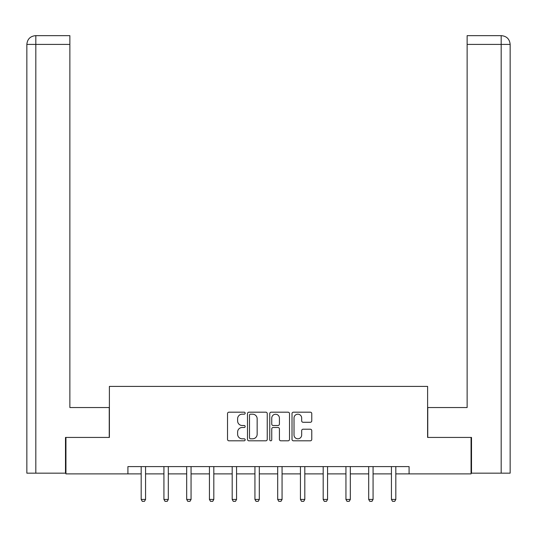 <?xml version="1.0" encoding="UTF-8"?>
<svg xmlns="http://www.w3.org/2000/svg" width="537" height="537" viewBox="0 0 537 537"><rect width="100%" height="100%" fill="white"/><g stroke="black" fill="none" stroke-linecap="round" stroke-linejoin="round"><path stroke-width="0.81" d="M245.167 413.188A1 1 0 0 0 244.167 412.181L228.957 412.181A1.43 1.43 0 0 0 227.527 413.618L227.527 439.38A1.43 1.43 0 0 0 228.957 440.817L244.167 440.817A1 1 0 0 0 245.167 439.81A1 1 0 0 0 244.167 438.81L242.194 438.81A4.578 4.578 0 0 1 237.616 434.232L237.616 432.084A4.578 4.578 0 0 1 242.194 427.499L244.167 427.499A1 1 0 0 0 245.167 426.499A1 1 0 0 0 244.167 425.499L242.194 425.499A4.578 4.578 0 0 1 237.616 420.914L237.616 418.766A4.578 4.578 0 0 1 242.194 414.188L244.167 414.188A1 1 0 0 0 245.167 413.188M310.332 422.277A1.43 1.43 0 0 0 311.769 420.847L311.769 413.618A1.43 1.43 0 0 0 310.332 412.181L293.444 412.181A1.43 1.43 0 0 0 292.014 413.618L292.014 439.38A1.43 1.43 0 0 0 293.444 440.817L310.332 440.817A1.43 1.43 0 0 0 311.769 439.38L311.769 430.647A1.43 1.43 0 0 0 310.332 429.217L303.103 429.217A1.43 1.43 0 0 0 301.673 430.647L301.673 434.977A3.826 3.826 0 0 1 297.847 438.81A3.826 3.826 0 0 1 294.014 434.977L294.014 418.014A3.826 3.826 0 0 1 297.847 414.188A3.826 3.826 0 0 1 301.673 418.014L301.673 420.847A1.43 1.43 0 0 0 303.103 422.277L310.332 422.277M69.87 35.657L35.61 35.657L69.87 35.657L69.87 44.41L35.818 44.41L35.818 473.164L65.494 473.164L65.494 437.433L109.394 437.433L109.394 386.392L427.606 386.392L427.606 437.433L471.063 437.433L471.063 473.896L409.087 473.896L409.087 466.606L127.913 466.606L127.913 473.896L141.184 473.896M65.937 437.433L65.937 473.896L127.913 473.896M267.245 413.618A1.43 1.43 0 0 0 265.815 412.181L248.926 412.181A1.43 1.43 0 0 0 247.49 413.618L247.49 439.38A1.43 1.43 0 0 0 248.926 440.817L265.815 440.817A1.43 1.43 0 0 0 267.245 439.38L267.245 413.618M271.185 412.181L288.074 412.181A1.43 1.43 0 0 1 289.51 413.618L289.51 439.38A1.43 1.43 0 0 1 288.074 440.817L280.844 440.817A1.43 1.43 0 0 1 279.415 439.38L279.415 428.929A1.43 1.43 0 0 0 277.985 427.499L273.185 427.499A1.43 1.43 0 0 0 271.756 428.929L271.756 439.81A1 1 0 0 1 270.755 440.817A1 1 0 0 1 269.755 439.81L269.755 413.618A1.43 1.43 0 0 1 271.185 412.181M145.561 473.896L163.933 473.896M168.309 473.896L186.688 473.896M191.058 473.896L209.437 473.896M213.813 473.896L232.185 473.896M236.562 473.896L254.934 473.896M259.311 473.896L277.689 473.896M282.066 473.896L300.438 473.896M304.815 473.896L323.187 473.896M327.563 473.896L345.942 473.896M350.312 473.896L368.691 473.896M373.067 473.896L391.439 473.896M395.816 473.896L409.087 473.896M250.497 414.188A1 1 0 0 0 249.497 415.188L249.497 437.809A1 1 0 0 0 250.497 438.81L252.578 438.81A4.578 4.578 0 0 0 257.156 434.232L257.156 418.766A4.578 4.578 0 0 0 252.578 414.188L250.497 414.188M279.415 418.088A3.826 3.826 0 0 0 275.588 414.262A3.826 3.826 0 0 0 271.756 418.088L271.756 424.062A1.43 1.43 0 0 0 273.185 425.499L277.985 425.499A1.43 1.43 0 0 0 279.415 424.062L279.415 418.088M145.728 466.606L145.628 466.922A1.457 1.457 0 0 0 145.561 467.365L145.561 499.444L144.466 501.343L142.278 501.343L141.184 499.444L141.184 467.365A1.457 1.457 0 0 0 141.117 466.922L141.016 466.606M141.184 499.444L145.561 499.444M109.246 437.433L109.246 407.543L69.87 407.543L69.87 44.41M35.818 473.164L26.85 473.164L26.85 44.41C27.374 39.094 30.287 36.18 35.59 35.657M35.818 35.657L37.785 35.657L35.818 35.657L35.818 44.41L26.85 44.41C27.36 39.1 30.28 36.18 35.603 35.657M427.754 437.433L427.754 407.543L467.13 407.543L467.13 35.657L501.39 35.657L467.13 35.657M510.15 385.667L510.15 44.41L510.15 473.164L471.506 473.164L471.506 437.433L471.063 437.433M501.182 35.657L499.215 35.657L501.182 35.657L501.182 44.41L467.13 44.41M501.182 473.164L501.182 44.41L510.15 44.41C509.626 39.094 506.713 36.18 501.41 35.657M168.477 466.606L168.376 466.922A1.457 1.457 0 0 0 168.309 467.365L168.309 499.444L167.215 501.343L165.027 501.343L163.933 499.444L163.933 467.365A1.457 1.457 0 0 0 163.866 466.922L163.765 466.606M163.933 499.444L168.309 499.444M191.232 466.606L191.132 466.922A1.457 1.457 0 0 0 191.058 467.365L191.058 499.444L189.97 501.343L187.782 501.343L186.688 499.444L186.688 467.365A1.457 1.457 0 0 0 186.614 466.922L186.52 466.606M186.688 499.444L191.058 499.444M213.981 466.606L213.88 466.922A1.457 1.457 0 0 0 213.813 467.365L213.813 499.444L212.719 501.343L210.531 501.343L209.437 499.444L209.437 467.365A1.457 1.457 0 0 0 209.37 466.922L209.269 466.606M209.437 499.444L213.813 499.444M236.73 466.606L236.629 466.922A1.457 1.457 0 0 0 236.562 467.365L236.562 499.444L235.468 501.343L233.28 501.343L232.185 499.444L232.185 467.365A1.457 1.457 0 0 0 232.118 466.922L232.018 466.606M232.185 499.444L236.562 499.444M259.478 466.606L259.378 466.922A1.457 1.457 0 0 0 259.311 467.365L259.311 499.444L258.216 501.343L256.028 501.343L254.934 499.444L254.934 467.365A1.457 1.457 0 0 0 254.867 466.922L254.766 466.606M254.934 499.444L259.311 499.444M282.234 466.606L282.133 466.922A1.457 1.457 0 0 0 282.066 467.365L282.066 499.444L280.972 501.343L278.784 501.343L277.689 499.444L277.689 467.365A1.457 1.457 0 0 0 277.622 466.922L277.522 466.606M277.689 499.444L282.066 499.444M304.982 466.606L304.882 466.922A1.457 1.457 0 0 0 304.815 467.365L304.815 499.444L303.72 501.343L301.532 501.343L300.438 499.444L300.438 467.365A1.457 1.457 0 0 0 300.371 466.922L300.27 466.606M300.438 499.444L304.815 499.444M327.731 466.606L327.63 466.922A1.457 1.457 0 0 0 327.563 467.365L327.563 499.444L326.469 501.343L324.281 501.343L323.187 499.444L323.187 467.365A1.457 1.457 0 0 0 323.12 466.922L323.019 466.606M323.187 499.444L327.563 499.444M350.48 466.606L350.386 466.922A1.457 1.457 0 0 0 350.312 467.365L350.312 499.444L349.218 501.343L347.03 501.343L345.942 499.444L345.942 467.365A1.457 1.457 0 0 0 345.868 466.922L345.768 466.606M345.942 499.444L350.312 499.444M373.235 466.606L373.134 466.922A1.457 1.457 0 0 0 373.067 467.365L373.067 499.444L371.973 501.343L369.785 501.343L368.691 499.444L368.691 467.365A1.457 1.457 0 0 0 368.624 466.922L368.523 466.606M368.691 499.444L373.067 499.444M395.984 466.606L395.883 466.922A1.457 1.457 0 0 0 395.816 467.365L395.816 499.444L394.722 501.343L392.534 501.343L391.439 499.444L391.439 467.365A1.457 1.457 0 0 0 391.372 466.922L391.272 466.606M391.439 499.444L395.816 499.444M26.85 44.41L26.85 385.667"/></g></svg>
